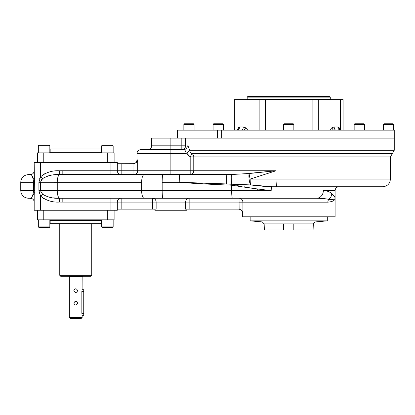 <?xml version="1.0" encoding="UTF-8"?>
<svg xmlns="http://www.w3.org/2000/svg" width="415" height="415" viewBox="0 0 415 415"><rect width="100%" height="100%" fill="white"/><g stroke="black" fill="none" stroke-linecap="round" stroke-linejoin="round"><path stroke-width="0.62" d="M231.959 184.125L179.239 182.273A7.672 0.768 -90 0 1 180.006 174.596L190.189 174.596A3.839 3.585 90 0 0 193.774 170.762L276.042 170.762L250.172 179.073A7.672 0.929 -104.5 0 1 249.083 173.532A7.672 2.023 -97.2 0 0 250.51 184.919L231.7 184.125A7.672 1.058 -95.4 0 1 231.622 174.507L249.083 173.532A7.672 0.929 -104.5 0 0 250.172 179.073A7.672 0.96 90 0 0 250.51 184.919L255.915 185.572L250.51 184.919A7.672 2.023 -97.2 0 1 249.083 173.532L276.042 170.762L276.042 179.073L250.172 179.073L276.042 170.762L276.042 179.073L250.172 179.073A7.672 0.96 90 0 0 250.51 184.919L179.239 182.273A7.672 0.768 -90 0 1 180.006 174.596L144.218 174.596A7.672 2.578 -90 0 0 141.64 182.273L141.64 190.584L162.161 190.584A7.672 0.768 -90 0 0 162.929 198.261L232.442 198.261L162.929 198.261A7.672 0.768 -90 0 1 162.161 190.584L141.64 190.584L141.64 182.273L57.26 182.273L141.64 182.273A7.672 2.578 -90 0 1 144.218 174.596L59.641 174.622A7.672 2.578 -90 0 0 57.26 182.273L57.26 190.584L141.64 190.584A7.672 2.578 -90 0 0 144.218 198.261L162.929 198.261L144.218 198.261A7.672 2.578 -90 0 1 141.64 190.584L57.26 190.584A7.672 2.578 90 0 0 59.641 198.235A7.672 2.578 90 0 1 57.26 190.584L40.374 190.584L57.26 190.584L57.26 182.273L40.374 182.268L57.26 182.273A7.672 2.578 -90 0 1 59.641 174.622C53.473 174.196 47.803 175.524 42.636 178.606L40.577 176.769L42.636 178.606L40.374 182.273L40.374 190.584L42.636 194.251L40.577 196.088L40.774 196.305L40.577 196.088L42.636 194.251C47.798 197.327 53.468 198.655 59.641 198.235L144.218 198.261L62.177 198.261L62.177 202.095L110.919 202.095L62.177 202.095L62.177 198.261L59.641 198.235L59.542 202.064A34.243 11.511 180 0 0 62.177 202.095A34.243 11.511 180 0 1 59.542 202.064C52.43 202.51 46.107 200.518 40.577 196.088L38.906 190.584L40.374 190.584L40.374 182.273L38.906 182.273L38.906 190.584L40.374 190.584L42.636 194.251C47.798 197.327 53.468 198.655 59.641 198.235L59.542 202.064C52.43 202.51 46.107 200.518 40.577 196.088L38.906 190.584L38.906 182.273L40.577 176.769L40.577 162.447L34.18 162.447L110.919 162.447L110.919 170.762L117.315 170.762L117.315 162.447L110.919 162.447L110.919 170.762L121.154 170.762L121.154 174.596L121.154 170.762L117.315 170.762L117.315 162.447L40.577 162.447L40.577 176.769C46.008 172.365 52.332 170.373 59.542 170.793L59.641 174.622L62.177 174.596L62.177 170.762L110.919 170.762L62.177 170.762A34.243 11.511 0 0 0 59.542 170.793L59.641 174.622C53.473 174.196 47.803 175.524 42.636 178.606L41.547 179.705L42.636 178.606L40.374 182.273L38.906 182.273L40.577 176.769C46.008 172.365 52.332 170.373 59.542 170.793A34.243 11.511 180 0 1 62.177 170.762A34.243 11.511 0 0 0 59.542 170.793A34.243 11.511 180 0 1 62.177 170.762L62.177 174.596L144.218 174.596L133.931 174.596L133.931 170.762L133.931 174.596A3.839 3.756 90 0 0 137.687 170.762L133.931 170.762L133.931 163.681L121.154 163.728L121.154 170.762L133.931 170.762L133.931 163.681L117.315 163.728L121.154 163.728L121.154 170.762L170.871 170.762L170.871 149.659L147.849 149.659L170.871 149.659L170.871 138.148L181.827 138.148L156.963 138.148M191.938 153.597L190.189 156.943L186.6 152.959L189.525 150.827L189.697 150.297L394.25 150.297L189.697 150.297C189.821 151.854 190.584 152.959 191.984 153.617A3.839 3.585 -90 0 1 193.774 156.943L190.189 156.943L186.6 152.959L186.091 153.493C185.775 151.034 184.94 149.753 183.591 149.659A3.839 3.688 90 0 0 187.279 145.821C188.27 145.981 189.017 147.652 189.525 150.827L186.091 153.493L186.081 153.119L186.091 153.493C185.775 151.034 184.94 149.753 183.591 149.659L181.827 149.659A3.839 3.751 90 0 0 185.578 145.821A3.839 3.751 90 0 1 181.827 149.659L181.827 145.821L181.827 149.659L183.591 149.659A3.839 3.688 90 0 0 187.279 145.821C188.27 145.981 189.017 147.652 189.525 150.827L189.697 150.297C189.821 151.854 190.584 152.959 191.984 153.617L392.331 153.617L394.25 150.297L394.25 130.154L221.657 130.154L221.657 138.148L225.905 138.148L221.74 138.148L221.74 130.154L225.905 130.154L225.905 138.148L394.25 138.148L221.74 138.148L221.74 130.154L217.346 130.154L217.346 138.148L272.743 138.148M304.719 138.148L185.578 138.148L185.578 145.821L151.688 145.821C151.459 148.15 150.183 149.431 147.849 149.659M238.532 209.129C240.861 209.357 242.142 210.638 242.37 212.968L242.915 212.968C242.723 211.095 241.463 209.824 239.123 209.155L238.677 209.129L239.123 209.155C241.463 209.824 242.723 211.095 242.915 212.968L242.37 212.968L242.37 216.806L335.097 216.806L335.097 198.261C335.081 200.398 332.669 201.695 327.85 202.162C332.669 201.695 335.081 200.398 335.097 198.261C335.087 199.278 333.012 199.641 328.867 199.34C325.697 198.686 321.615 198.329 316.614 198.261L320.364 198.36L316.614 198.261A7.672 6.713 -90 0 0 323.332 190.584C327.03 190.703 329.847 191.772 331.793 193.8C333.976 195.657 335.081 197.146 335.097 198.261C335.081 197.146 333.976 195.657 331.793 193.8A7.672 7.122 -42.8 0 1 328.867 199.34A3.901 3.289 -90 0 0 327.85 202.162L242.915 202.162L327.85 202.162A3.901 3.289 -90 0 1 328.867 199.34C325.697 198.686 321.615 198.329 316.614 198.261A7.672 6.713 -90 0 0 323.332 190.584L335.097 190.584L335.097 198.261C335.087 199.278 333.012 199.641 328.867 199.34A7.672 7.122 -42.8 0 0 331.793 193.8C329.847 191.772 327.03 190.703 323.332 190.584L335.097 190.584C335.325 188.254 336.601 186.978 338.936 186.75M40.577 210.249L34.18 210.249L34.18 196.088L34.18 210.249L110.919 210.249L40.577 210.249L40.577 196.088L40.577 210.249M117.315 210.249L110.919 210.249L110.919 198.261L110.919 202.095L117.315 202.095A3.839 3.839 0 0 1 121.154 198.261L110.919 198.261L121.154 198.261A3.839 3.839 0 0 0 117.315 202.095A3.839 3.839 0 0 1 121.154 198.261A3.839 3.839 0 0 0 117.315 202.095L117.315 210.249L110.919 210.249L110.919 202.095L117.315 202.095L117.315 210.249M239.056 202.095L189.152 202.095L189.152 209.129L185.614 209.129L185.614 202.095L189.152 202.095L189.152 209.129L238.677 209.129L185.614 209.129L185.614 202.095A3.839 3.538 90 0 1 189.152 198.261L152.596 198.261L189.152 198.261A3.839 3.538 90 0 0 185.614 202.095L156.133 202.095A3.839 3.538 90 0 0 152.596 198.261L152.596 202.095L121.154 202.095L121.154 209.129L117.315 209.129L152.596 209.129L121.154 209.129L121.154 202.095L152.596 202.095L152.596 198.261A3.839 3.538 90 0 1 156.133 202.095L156.133 209.129L152.596 209.129L152.596 202.095L156.133 202.095L156.133 209.129L152.596 209.129L152.596 202.095L239.056 202.095L239.056 198.261C241.395 198.489 242.682 199.786 242.915 202.162L239.056 202.095L239.123 209.155L239.056 198.261L316.614 198.261L232.442 198.261A7.672 0.768 -90 0 1 231.674 190.584L231.674 185.189C208.771 184.276 191.294 183.306 179.239 182.273L162.161 182.273A7.672 0.768 -90 0 1 162.929 174.596L133.931 174.596A3.839 3.756 90 0 0 137.687 170.762L170.871 170.762L170.871 153.493L186.091 153.493L136.981 153.493L136.981 159.889L137.687 159.889C137.432 161.705 136.177 162.965 133.931 163.681C136.177 162.965 137.432 161.705 137.687 159.889L137.687 170.762L137.687 159.889L136.981 159.889C136.753 162.218 135.472 163.5 133.142 163.728M117.315 170.762A3.839 3.839 0 0 0 121.154 174.596L110.919 174.596L110.919 170.762L110.919 174.596L121.154 174.596A3.839 3.839 0 0 1 117.315 170.762A3.839 3.839 0 0 0 121.154 174.596A3.839 3.839 0 0 1 117.315 170.762M242.251 199.973L242.054 199.708L242.251 199.973M43.316 198.375L43.622 198.562L43.316 198.375M59.252 198.23L53.322 197.882L59.252 198.23M51.802 197.696L49.655 197.317L51.802 197.696M47.746 196.845L46.937 196.591L47.746 196.845M39.036 192.046L39.368 193.359L39.036 192.046M41.329 192.882L40.696 191.896L41.329 192.882M39.918 178.077L39.71 178.554L39.918 178.077M45.681 173.237L45.251 173.429L45.681 173.237M45.085 173.512L44.763 173.667L45.085 173.512M43.202 174.554L42.942 174.725L43.202 174.554M42.636 178.606L44.893 177.112L42.636 178.606M48.047 175.929L50.179 175.431L48.047 175.929M53.276 174.98L56.326 174.736L53.276 174.98M121.154 202.095L121.154 198.261L121.154 202.095L117.315 202.095L121.154 202.095M189.152 202.095L189.152 198.261L189.152 202.095M239.123 202.162L242.915 202.162L242.915 212.968L242.915 202.162C242.682 199.786 241.395 198.489 239.056 198.261L232.442 198.261A7.672 0.768 -90 0 1 231.674 190.584L271.182 190.584C258.306 189.162 245.135 187.367 231.674 185.189C245.135 187.367 258.306 189.162 271.182 190.584L231.674 190.584L231.674 185.189A3.839 0.384 -87.7 0 0 231.7 184.125A7.672 1.058 -95.4 0 1 231.622 174.507L246.054 173.672M34.18 176.769L34.18 196.088A3.839 2.547 180 0 0 33.008 194.251L33.636 190.584L33.636 182.273L34.398 182.138L34.18 196.088A3.839 2.547 180 0 0 33.008 194.251L33.636 190.584L34.398 190.584L33.636 190.584L33.636 182.273L33.008 178.606C31.976 175.244 31.089 173.911 30.342 174.596L28.422 174.596L30.342 174.596C27.8 174.596 27.8 174.596 30.342 174.596A3.839 3.839 0 0 0 34.18 170.762A3.839 3.839 0 0 1 30.342 174.596C31.089 173.911 31.976 175.244 33.008 178.606A3.839 2.547 0 0 0 34.18 176.769A3.839 2.547 0 0 1 33.008 178.606L33.636 182.273L34.398 182.273L34.18 162.447L34.18 176.769M30.342 198.261C31.089 198.946 31.981 197.607 33.008 194.251L33.314 192.84L33.008 194.251C31.981 197.607 31.089 198.946 30.342 198.261A3.839 3.839 0 0 1 34.18 202.095L34.18 196.088L34.18 202.095A3.839 3.839 0 0 0 30.342 198.261A3.839 3.839 0 0 1 34.18 202.095A3.839 3.839 0 0 0 30.342 198.261L28.422 198.261L30.342 198.261C27.8 198.261 27.8 198.261 30.342 198.261L30.342 198.261M31.073 174.767L31.416 174.985L31.073 174.767M31.665 175.218L32.214 176.027L31.665 175.218M32.308 176.214L32.562 176.842L32.308 176.214M32.676 177.195L32.878 177.973L32.676 177.195M33.242 179.7L33.304 179.965L33.242 179.7M32.733 195.465L32.593 195.932L32.733 195.465M34.289 193.447L34.326 192.856L34.289 193.447M34.336 192.69L34.372 191.963L34.336 192.69M231.7 184.125A3.839 0.384 -87.7 0 1 231.674 185.189C208.771 184.276 191.294 183.306 179.239 182.273L162.161 182.273L162.161 190.584L231.674 190.584L162.161 190.584L162.161 182.273A7.672 0.768 -90 0 1 162.929 174.596L227.161 174.596A7.672 0.846 -90 0 0 226.336 184.073A7.672 0.846 -90 0 1 227.161 174.596L170.871 174.596L170.871 170.762L170.871 174.596L190.189 174.596L190.189 170.762L170.871 170.762L193.774 170.762L190.189 170.762L190.189 156.943L190.189 174.596A3.839 3.585 90 0 0 193.774 170.762L193.774 156.943L390.411 156.943L390.411 179.073C389.96 183.736 387.403 186.294 382.739 186.75L272.411 186.75A3.839 1.229 -90 0 0 271.182 190.584L271.135 190.584M323.534 198.593L327.819 199.153L323.534 198.593M156.133 209.129L154.883 209.129L154.883 210.249L186.859 210.249L186.859 209.129L185.614 209.129M28.422 174.596C23.764 175.052 21.207 177.61 20.75 182.273L33.636 182.273L20.75 182.273L20.75 190.584L33.636 190.584L20.75 190.584C21.207 195.247 23.764 197.805 28.422 198.261M186.859 210.249L154.883 210.249L186.859 210.249M183.804 149.675L184.151 149.774L183.804 149.675M184.327 149.862L184.753 150.163L184.327 149.862M184.955 150.36L185.443 151.019L184.955 150.36M185.713 151.558L186.029 152.684L185.713 151.558M170.871 149.659L140.815 149.659C138.486 149.882 137.204 151.164 136.981 153.493L170.871 153.493L170.871 149.659L183.591 149.659L170.871 149.659L170.871 145.821L151.688 145.821L151.688 138.148L181.827 138.148L181.827 145.821L170.871 145.821L170.871 138.148M185.578 138.148L185.578 145.821L181.827 145.821L181.827 138.148M186.999 153.804L187.367 154.411L186.999 153.804M188.275 155.516L188.566 155.791L188.275 155.516M191.823 153.54L191.984 153.617A3.839 3.585 -90 0 1 193.774 156.943L190.189 156.943L191.984 153.617L392.331 153.617L390.411 156.943L193.774 156.943L193.774 170.762L276.042 170.762L246.095 173.672M233.095 184.13L237.562 184.208L233.095 184.13M179.456 182.284L179.949 182.315L179.456 182.284M180.484 182.341L188.073 182.725L180.484 182.341M202.328 183.311L194.407 182.999M227.161 174.596L231.622 174.507L227.161 174.596M232.167 185.209L234.926 185.412M235.855 185.505L236.218 185.547M237.556 185.707L238.563 185.842M244.196 186.771L251.63 188.182L244.196 186.771M254.597 188.737L258.182 189.354L254.597 188.737M261.787 189.888L266.238 190.371M267.929 190.49L268.692 190.526M271.726 186.745L270.279 186.719L271.726 186.745M270.253 186.719L265.875 186.517L270.253 186.719M265.756 186.511L256.351 185.624L265.756 186.511M382.739 186.75L277.002 186.75A7.672 0.96 90 0 1 276.042 179.073L390.411 179.073L276.042 179.073A7.672 0.96 90 0 0 277.002 186.75L272.411 186.75L250.51 184.919L272.411 186.75A3.839 1.229 -90 0 0 271.182 190.584M232.659 185.24L233.272 185.277M233.961 185.329L234.242 185.349M277.002 186.75L272.411 186.75M37.376 152.855L43.772 152.855L43.772 162.447L43.772 152.855L114.115 152.855L114.115 162.447L114.115 152.855L107.724 152.855L107.724 162.447L107.724 152.855L37.376 152.855L37.376 162.447L37.376 152.855M49.525 152.855L50.168 152.217L50.168 149.016L101.327 149.016L101.327 152.217L50.168 152.217L101.327 152.217L101.966 152.855M75.748 149.016L50.806 149.016L75.748 149.016M177.9 130.154L221.657 130.154L221.657 138.148L177.459 138.148L177.459 130.154L217.346 130.154L217.346 138.148L177.9 138.148M330.464 99.647L243.6 99.647M337.8 99.647L265.341 99.647L265.341 130.154L265.341 99.647L239.668 99.647M237.883 129.724A3.196 2.578 36.7 0 0 238.246 127.81L237.52 130.009L238.246 127.81L239.574 126.954A3.196 2.635 90 0 1 236.939 130.154A3.196 2.635 90 0 0 239.574 126.954L243.273 126.954L245.649 127.81L247.822 130.154L245.649 127.81A3.196 1.131 120.4 0 1 243.927 130.154A3.196 1.131 120.4 0 0 245.649 127.81L243.273 126.954L239.574 126.954L238.246 127.81A3.196 2.578 36.7 0 1 237.883 129.724L236.939 130.154M241.457 130.154A3.196 1.81 90 0 0 243.273 126.954A3.196 1.81 90 0 1 241.457 130.154M340.528 130.154A3.196 2.635 -90 0 1 337.893 126.954L334.194 126.954L331.818 127.81L329.64 130.154L331.818 127.81A3.196 1.131 -120.4 0 0 333.541 130.154A3.196 1.131 -120.4 0 1 331.818 127.81L334.194 126.954L337.893 126.954L339.216 127.81L339.942 130.009L339.216 127.81A3.196 2.578 -36.7 0 0 339.584 129.724L340.528 130.154A3.196 2.635 -90 0 1 337.893 126.954L339.216 127.81A3.196 2.578 -36.7 0 0 339.584 129.724M334.194 126.954A3.196 1.81 -90 0 0 336.005 130.154A3.196 1.81 -90 0 1 334.194 126.954L334.194 126.954M244.274 127.115L243.771 126.995L244.274 127.115M243.569 126.969L243.273 126.954L243.569 126.969M237.038 130.149L237.038 99.647L259.152 99.647L259.152 130.154L259.152 99.647L318.31 99.647L318.31 130.154L318.31 99.647L343.091 99.647L343.091 130.154M312.127 99.647L312.127 130.154L312.127 99.647M237.038 99.647L234.376 99.647L234.376 130.154M221.74 138.148L217.346 138.148M225.905 130.154L225.905 138.148M330.682 99.714L330.283 99.315L330.283 97.157L247.179 97.157L247.822 96.513L329.645 96.513L330.283 97.157L247.179 97.157L247.179 99.315L246.78 99.714M330.283 99.315L247.179 99.315L330.283 99.315M329.645 96.513L259.909 96.513M327.311 216.806L327.311 220.863L250.157 220.863L262.301 221.926L315.161 221.926L313.309 223.882L313.097 230.009L293.81 230.009L293.81 223.918L293.81 230.009L313.097 230.009L293.81 230.009L293.81 223.918L283.658 223.918L283.658 230.009L264.365 230.009L264.153 223.882L313.309 223.882L264.153 223.882L262.301 221.926L315.161 221.926L327.311 220.863L250.157 220.863L250.157 216.806M283.658 230.009L283.658 223.918L283.658 230.009L264.365 230.009L283.658 230.009L283.658 223.918L293.81 223.918L293.81 230.009M223.306 130.154L223.306 124.396L222.668 123.758L213.715 123.758L213.077 124.396L223.306 124.396L213.077 124.396L213.077 130.154M194.085 130.154L194.085 124.396L183.855 124.396L194.085 124.396L193.447 123.758L184.493 123.758L183.855 124.396L183.855 130.154M185.858 123.758L191.766 123.758M385.696 123.758L392.969 123.758L384.02 123.758L383.377 124.396L393.612 124.396L383.377 124.396L383.377 130.154M391.604 123.758L392.969 123.758L393.612 124.396L393.612 130.154M364.391 130.154L364.391 124.396L363.753 123.758L354.799 123.758L354.161 124.396L364.391 124.396L354.161 124.396L354.161 130.154M293.846 130.154L293.846 124.396L293.208 123.758L288.731 123.758C294.411 123.758 294.411 123.758 288.731 123.758C283.051 123.758 283.051 123.758 288.731 123.758L284.254 123.758L283.616 124.396L293.846 124.396L283.616 124.396L283.616 130.154M48.322 227.519L38.979 227.519L38.336 226.875L49.847 226.875L38.336 226.875L38.336 219.841M47.725 227.519L40.359 227.519M110.655 227.519L103.174 227.519L112.517 227.519L113.155 226.875L101.644 226.875L113.155 226.875L113.155 219.841M103.999 227.519L102.287 227.519L101.644 226.875L101.644 219.841M101.644 152.767L101.644 145.821L113.155 145.821L101.644 145.821L101.644 152.855M102.287 145.183L101.644 145.821L102.287 145.183L112.517 145.183L113.155 145.821L113.155 152.855M103.797 145.183L111.184 145.183M38.336 152.855L38.336 145.821L49.847 145.821L38.336 145.821L38.979 145.183L49.209 145.183L49.847 145.821L49.847 152.855M44.094 145.183C50.589 145.183 50.589 145.183 44.094 145.183C37.599 145.183 37.599 145.183 44.094 145.183M38.336 145.821L38.979 145.183L49.209 145.183M110.281 227.519L102.287 227.519M82.056 289.706L83.742 289.706L83.742 291.626C83.742 289.162 83.742 289.162 83.742 291.626L83.742 313.372C83.742 315.836 83.742 315.836 83.742 313.372L83.742 315.286L82.144 315.286L82.144 317.527L69.352 317.527L69.352 276.789L68.838 276.276M83.742 313.372L81.848 313.372C82.17 315.846 82.17 315.846 81.848 313.372L83.742 313.372L83.742 291.626L81.848 291.626L83.742 291.626M43.772 219.841L107.724 219.841L107.724 210.249L107.724 219.841L114.115 219.841L37.376 219.841L37.376 210.249L37.376 219.841L43.772 219.841L43.772 210.249L43.772 219.841M101.966 219.841L101.327 220.484L50.168 220.484L50.168 223.68L101.327 223.68L91.736 223.68L91.736 275.321L59.76 275.321L60.72 276.276L90.776 276.276L60.72 276.276L90.776 276.276L91.736 275.321L59.76 275.321L59.76 223.68L101.327 223.68L101.327 220.484L50.168 220.484L49.525 219.841M114.115 219.841L114.115 210.249L114.115 219.841M81.848 291.304C82.17 288.83 82.17 288.83 81.848 291.304L81.848 313.372M82.103 289.525L82.144 276.789L69.352 276.789L82.144 276.789L82.652 276.276M77.667 303.137C76.386 305.611 75.11 305.611 73.829 303.137C75.105 300.662 76.386 300.662 77.667 303.137C76.386 300.662 75.11 300.662 73.829 303.137C75.105 305.611 76.386 305.611 77.667 303.137C76.386 305.611 75.11 305.611 73.829 303.137C75.105 300.662 76.386 300.662 77.667 303.137C76.386 300.662 75.11 300.662 73.829 303.137C75.105 305.611 76.386 305.611 77.667 303.137M77.667 290.666C76.386 293.14 75.11 293.14 73.829 290.666C75.105 288.192 76.386 288.192 77.667 290.666C76.386 288.192 75.11 288.192 73.829 290.666C75.105 293.14 76.386 293.14 77.667 290.666C76.386 293.14 75.11 293.14 73.829 290.666C75.105 288.192 76.386 288.192 77.667 290.666C76.386 288.192 75.11 288.192 73.829 290.666C75.105 293.14 76.386 293.14 77.667 290.666M81.184 318.487L70.311 318.487L81.184 318.487L82.144 317.527L69.352 317.527L70.311 318.487L81.184 318.487M340.43 130.149L340.43 99.647M49.847 226.875L49.209 227.519L49.847 226.875L49.847 219.841"/></g></svg>
